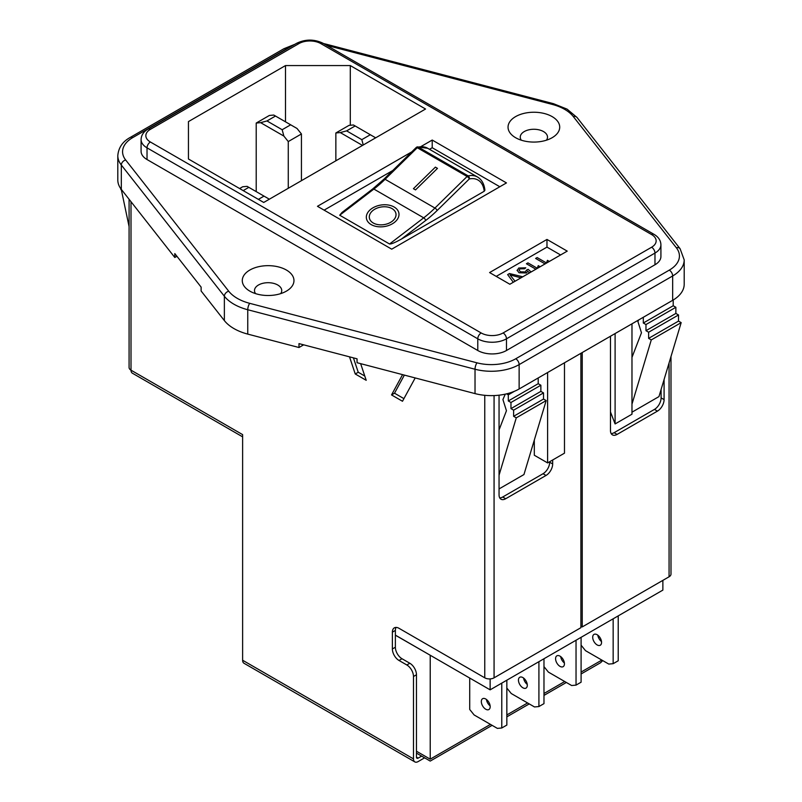 <?xml version="1.0" encoding="UTF-8"?>
<svg xmlns="http://www.w3.org/2000/svg" width="802" height="802" viewBox="0 0 802 802"><rect width="100%" height="100%" fill="white"/><g stroke="black" fill="none" stroke-linecap="round" stroke-linejoin="round"><path stroke-width="1.2" d="M611.164 433.591A9.393 5.424 120 0 0 614.121 432.689L654.452 409.401A9.393 5.424 120 0 0 661.099 397.892L661.099 389.491M661.099 397.892L664.086 399.617L664.086 379.546M552.668 459.987L552.668 463.947A9.393 5.424 -60 0 1 546.022 475.456L505.691 498.734A9.393 5.424 -60 0 1 500.999 499.205A9.393 5.424 -60 0 1 499.055 494.904L499.055 395.185M242.625 436.849L132.37 373.191A6.576 3.799 -60 0 1 131.007 370.183L242.625 434.624L242.625 660.246A6.576 3.799 -60 0 0 243.988 663.254L414.834 761.9A6.576 3.799 120 0 1 413.481 758.892L413.481 676.487A9.393 5.424 -120 0 0 406.835 664.978L409.822 663.254A9.393 5.424 60 0 1 416.469 674.763L413.481 676.487M580.899 353.311L580.899 627.685L494.072 677.82A6.576 3.799 180 0 1 484.769 677.82L399.025 628.317A9.393 5.424 -120 0 0 394.333 627.856A9.393 5.424 -120 0 0 392.378 632.156L392.378 648.968A9.393 5.424 -120 0 0 399.025 660.477L406.835 664.978M402.574 374.634L391.526 394.925L402.494 401.261L415.195 377.932M349.512 356.84L355.246 373.983L366.213 380.308L360.639 363.657M396.068 627.415A9.393 5.424 -120 0 0 395.376 630.432L395.376 647.234A9.393 5.424 -120 0 0 402.013 658.743L409.822 663.254M421.621 756.106L418.133 758.121L416.469 757.158L416.469 674.763M353.421 357.862L358.233 372.258L364.78 376.038M404.368 375.095L394.514 393.201L403.927 398.634M424.609 757.83L418.133 761.579A6.576 3.799 120 0 1 414.834 761.9M416.469 757.158A2.346 1.353 120 0 0 416.95 758.241A2.346 1.353 120 0 0 418.133 758.121M394.514 393.201L391.526 394.925M358.233 372.258L355.246 373.983M499.746 497.912A9.393 5.424 120 0 0 502.704 497.009L505.691 498.734M546.022 475.456L543.034 473.731L502.704 497.009M543.034 473.731A9.393 5.424 120 0 0 549.681 462.223L552.668 463.947M549.681 461.711L549.681 462.223M131.007 201.723L131.007 370.183A6.576 3.799 180 0 1 129.082 367.496L129.082 199.267M670.993 356.549L670.993 574.102A6.576 3.799 180 0 1 669.068 576.788L582.232 626.923L582.232 352.539M580.899 626.151L582.232 626.923M664.086 399.617A9.393 5.424 -60 0 1 657.439 411.125L654.452 409.401M614.121 432.689L617.109 434.413L657.439 411.125M617.109 434.413A9.393 5.424 -60 0 1 612.417 434.874A9.393 5.424 -60 0 1 610.472 430.574L610.472 336.238M286.394 270.033A25.834 14.917 0 0 0 249.853 270.033A25.834 14.917 0 0 0 249.853 291.136L249.853 291.136A25.834 14.917 0 0 0 286.394 291.136A25.834 14.917 0 0 0 286.394 270.033M280.67 293.632A13.624 7.87 0 0 0 281.743 290.565A13.624 7.87 0 0 0 277.753 285.001A13.624 7.87 0 0 0 262.906 283.296A13.624 7.87 0 0 0 254.495 290.565A13.624 7.87 0 0 0 255.577 293.632M552.147 116.611A25.834 14.917 0 0 0 515.606 116.611A25.834 14.917 0 0 0 515.606 137.703L515.606 137.703A25.834 14.917 0 0 0 552.147 137.703A25.834 14.917 0 0 0 552.147 116.611M546.423 140.2A13.624 7.87 0 0 0 547.505 137.132A13.624 7.87 0 0 0 543.515 131.568A13.624 7.87 0 0 0 528.668 129.864A13.624 7.87 0 0 0 520.257 137.132A13.624 7.87 0 0 0 521.33 140.2M121.323 189.382L121.323 165.032A39.378 22.737 180 0 1 117.804 155.638L117.804 179.999A39.378 22.737 180 0 0 121.323 189.382L174.806 257.482L174.806 253.582L201.122 287.096L201.122 290.996L224.37 320.599A46.977 27.128 0 0 0 233.943 328.579A46.977 27.128 0 0 0 247.758 334.103L298.996 347.517L303.637 344.83M369.361 217.863L369.361 217.853A13.464 8.922 -8.8 0 0 373.271 222.996A13.464 8.922 -8.8 0 0 388.439 223.417A13.464 8.922 -8.8 0 0 395.967 213.763A13.464 8.922 -8.8 0 0 395.957 213.753A13.464 8.922 -8.8 0 0 392.048 208.61A13.464 8.922 -8.8 0 0 376.88 208.199A13.464 8.922 -8.8 0 0 369.361 217.853A13.464 8.922 -8.8 0 0 369.361 217.863A13.464 8.922 -8.8 0 0 373.271 223.006A13.464 8.922 -8.8 0 0 388.439 223.407A13.464 8.922 -8.8 0 0 395.957 213.753L395.967 213.763M398.915 213.302A16.441 10.897 -8.8 0 0 394.133 207.016A16.441 10.897 -8.8 0 0 375.597 206.515A16.441 10.897 -8.8 0 0 366.404 218.304A16.441 10.897 -8.8 0 0 371.186 224.59A16.441 10.897 -8.8 0 0 389.722 225.091A16.441 10.897 -8.8 0 0 398.915 213.302A16.441 10.897 -8.8 0 0 394.133 207.016A16.441 10.897 -8.8 0 0 375.607 206.515A16.441 10.897 -8.8 0 0 366.404 218.314M564.377 662.973A6.256 3.609 60 0 1 560.698 656.607M560.007 656.146A6.256 3.609 -120 0 0 556.879 655.836A6.256 3.609 -120 0 0 555.916 660.848A6.256 3.609 -120 0 0 560.007 666.362A6.256 3.609 -120 0 0 563.134 666.673A6.256 3.609 -120 0 0 564.097 661.66A6.256 3.609 -120 0 0 560.007 656.146M527.255 684.407A6.256 3.609 60 0 1 523.576 678.041M522.884 677.58A6.256 3.609 -120 0 0 519.746 677.269A6.256 3.609 -120 0 0 518.794 682.281A6.256 3.609 -120 0 0 522.884 687.795A6.256 3.609 -120 0 0 526.012 688.106A6.256 3.609 -120 0 0 526.964 683.093A6.256 3.609 -120 0 0 522.884 677.58M601.5 641.54A6.256 3.609 60 0 1 597.821 635.174M597.129 634.713A6.256 3.609 -120 0 0 594.001 634.402A6.256 3.609 -120 0 0 593.039 639.415A6.256 3.609 -120 0 0 597.129 644.928A6.256 3.609 -120 0 0 600.257 645.239A6.256 3.609 -120 0 0 601.219 640.227A6.256 3.609 -120 0 0 597.129 634.713M490.122 705.85A6.256 3.609 60 0 1 486.443 699.474M485.751 699.013A6.256 3.609 -120 0 0 482.624 698.702A6.256 3.609 -120 0 0 481.661 703.715A6.256 3.609 -120 0 0 485.751 709.229A6.256 3.609 -120 0 0 488.879 709.539A6.256 3.609 -120 0 0 489.842 704.527A6.256 3.609 -120 0 0 485.751 699.013M174.806 257.482L176.911 256.269M672.657 300.329L672.657 275.968A39.378 22.737 180 0 0 684.196 259.898L684.196 284.259A39.378 22.737 180 0 1 672.657 300.329L519.135 388.97A39.378 22.737 180 0 1 475.025 393.602L475.025 369.241L247.758 309.742A46.977 27.128 180 0 1 233.943 304.219A46.977 27.128 180 0 1 224.37 296.239L121.323 165.032A4.772 3.549 -38.1 0 1 125.663 159.989L228.72 291.206A42.205 24.371 0 0 0 249.733 303.336L477 362.835A34.606 19.98 0 0 0 515.756 358.765L669.289 270.124A34.606 19.98 0 0 0 676.337 247.748L573.28 116.531A42.205 24.371 0 0 0 564.688 109.373A42.205 24.371 0 0 0 552.267 104.41L326.655 45.343M298.996 347.517L298.996 343.617L357.05 358.815L357.05 362.715L475.025 393.602M477.781 350.504A20.291 11.709 0 0 0 506.473 350.504L654.973 264.76A20.291 11.709 0 0 0 660.918 256.48L660.918 244.79A20.291 11.709 180 0 1 654.973 253.071L506.473 338.815A20.291 11.709 180 0 1 477.781 338.815L147.027 147.849A20.291 11.709 180 0 1 141.082 139.568L141.082 151.257A20.291 11.709 0 0 0 147.027 159.538L477.781 350.504L477.781 338.815A4.772 2.757 120 0 1 481.16 332.96A15.509 8.952 0 0 0 503.095 332.96L651.605 247.227A15.509 8.952 0 0 0 651.605 234.565L320.84 43.599A15.509 8.952 0 0 0 298.905 43.599L150.395 129.333A15.509 8.952 0 0 0 150.395 142.004L481.16 332.96M499.826 186.756L432.218 147.728L429.481 149.302M392.779 170.495L324.108 210.144M477.541 177.041L427.707 148.28A32.882 18.987 120 0 0 418.313 147.097L468.147 175.869A32.882 18.987 -60 0 1 477.541 177.041C481.761 179.588 484.218 183.969 484.899 190.214L484.207 191.267A30.536 17.634 120 0 0 469.3 178.946L437.14 210.505A96.31 55.599 -60 0 1 425.631 220.53L401.511 239.006L484.207 191.267M401.511 239.006C395.185 242.535 391.196 244.199 389.541 243.998L423.707 217.833L373.882 189.061L339.717 215.227L389.541 243.998M339.717 215.227L341.993 212.47L372.719 188.931A2.346 1.123 52.5 0 1 373.882 189.061A93.954 54.245 -60 0 0 385.1 179.287L434.935 208.049L467.095 176.49L417.271 147.728L385.1 179.287A2.346 0.832 45.5 0 0 384.008 179.097L372.719 188.931M662.873 580.357L662.873 590.102L490.132 689.84L395.376 635.124M490.132 689.84L490.132 678.913M529.571 272.86L527.736 271.287L526.403 272.971L519.014 272.77L517.079 270.174M525.801 267.838L518.714 268.028L517.13 270.625L518.714 268.028L525.801 267.828L524.428 268.8L520.087 268.83L519.064 270.134L520.458 271.828L525.44 271.938L526.413 270.134L528.107 269.332L531.135 271.958L528.107 269.332L526.493 270.545M545.079 263.908L535.616 258.445L537.15 257.562L546.473 262.946L547.465 260.329L548.879 261.151L548.488 261.943M560.578 254.956L546.974 247.106L496.237 276.389M535.876 269.221L526.413 263.758L527.947 262.876L537.27 268.259L538.262 265.642L539.676 266.454L539.285 267.246M513.29 282.264L507.646 274.595L509.47 273.542L522.744 276.8L509.47 273.542L507.646 274.605M520.979 277.823L510.012 274.916L515.054 281.241L510.012 274.916M543.977 666.612L548.388 672.096L571.625 685.52L576.037 685.119L581.099 682.201L581.099 637.319M576.037 685.119L576.037 640.237M506.844 688.046L511.255 693.529L534.503 706.953L538.914 706.552L543.977 703.635L543.977 658.753M538.914 706.552L538.914 661.67M581.099 645.179L585.51 650.663L608.758 664.076L613.159 663.685L618.222 660.768L618.222 615.886M613.159 663.685L613.159 618.803M469.721 678.051L469.721 709.479L474.132 714.963L497.38 728.386L501.781 727.985L506.844 725.068L506.844 680.186M501.781 727.985L501.781 683.114M285.492 121.814L285.492 65.574L188.45 121.593L188.45 159.007L188.45 121.593M188.45 159.007L263.718 202.455L425.551 109.022L350.294 65.574L285.492 65.574M564.478 362.785L564.478 453.17L547.606 462.914L534.312 455.245L534.312 440.057M631.976 404.148L651.284 339.898L681.179 322.635L658.953 396.609L631.976 412.188M499.055 488.929L523.947 474.553L546.182 400.579L543.525 399.045L543.525 392.91L540.869 391.376L540.869 385.231L538.202 383.697L538.202 377.953M411.777 151.859L317.462 206.304L391.717 249.171L506.463 182.916L432.218 140.049L420.99 146.535M489.601 272.56L509.851 284.249L567.225 251.126L546.974 239.437L489.601 272.56M350.294 125.262L350.294 65.574M499.055 475.185L516.277 417.842L546.182 400.579M516.277 417.842L513.621 416.308L543.525 399.045M513.621 416.308L513.621 410.163L543.525 392.91M513.621 410.163L510.964 408.629L540.869 391.376M510.964 408.629L510.964 402.494L540.869 385.231M510.964 402.494L508.308 400.96L538.202 383.697M508.308 400.96L508.308 394.825L514.453 391.276M508.308 394.825L506.603 393.842M505.28 394.143L502.924 399.526L506.453 410.734L499.055 429.942M129.082 226.565L121.232 189.282M120.821 189.523L121.924 190.164M638.623 319.978L637.921 321.582L641.46 332.79L631.976 357.381M681.179 322.635L678.522 321.101L678.522 314.965L675.865 313.432L675.865 307.286L673.209 305.752L643.314 323.016L643.314 317.271M673.209 305.752L673.209 300.008M675.865 307.286L645.971 324.549L643.314 323.016M675.865 313.432L645.971 330.685L645.971 324.549M678.522 314.965L648.628 332.228L645.971 330.685M678.522 321.101L648.628 338.364L648.628 332.228M651.284 339.898L648.628 338.364M547.606 462.914L547.606 372.529M631.976 323.818L631.976 414.193L615.104 423.937L615.104 333.562M610.472 411.947L615.104 423.937M361.812 139.648L370.323 134.736L355.136 125.964L346.624 130.876L361.812 139.648L363.246 144.992M362.514 145.423L340.269 132.581L335.858 132.972L335.858 160.801M335.858 132.972L349.02 125.373L353.431 124.982L355.136 125.964M282.164 129.724L290.675 124.811L275.487 116.039L266.976 120.952L282.164 129.724L283.868 136.079L260.62 122.656L256.209 123.057L256.209 191.608M256.209 123.057L269.372 115.458L273.783 115.057L275.487 116.039M290.675 124.811L297.031 128.48L301.432 133.964L301.432 180.681M301.432 133.964L288.269 141.563L288.269 188.28M288.269 141.563L283.868 136.079M258.374 199.367L264.008 196.119L248.82 187.347L243.186 190.605M239.618 188.54L242.705 186.756L247.116 186.365L248.82 187.347M260.62 122.656L266.976 120.952M269.362 199.207L264.008 196.119M375.677 137.824L370.323 134.736M340.269 132.581L346.624 130.876M546.974 247.106L546.974 239.437M535.626 258.455L537.15 257.562M537.15 257.572L546.473 262.946L547.465 260.329L548.879 261.151M526.423 263.768L527.947 262.876M527.947 262.886L537.27 268.259L538.262 265.642L539.676 266.464M519.064 270.134L520.458 271.838L525.44 271.938L526.413 270.144M432.218 147.728L432.218 140.049M437.471 168.37L435.366 167.157L413.421 188.691L415.526 189.904L437.481 168.37L435.366 167.147L413.421 188.691M430.293 655.284L395.376 635.204M416.469 751.223L430.223 759.163C430.223 761.649 430.223 761.649 430.223 759.163C430.223 761.649 430.223 761.649 430.223 759.163L430.223 655.324M581.099 673.971L600.628 662.693L602.713 660.597M484.769 677.82L484.769 395.316M413.481 758.892L242.625 660.246M494.072 677.82L494.072 395.566M402.013 658.743L399.025 660.477M395.376 647.234L392.378 648.968M395.376 630.432L392.378 632.156M669.068 362.955L669.068 576.788M573.28 116.531A4.772 3.549 141.9 0 1 577.029 117.483L567.074 109.132L553.48 103.689A4.772 1.614 104.7 0 0 552.267 104.41M224.37 320.599L224.37 296.239A4.772 3.549 -38.1 0 1 228.72 291.206M290.184 47.017A34.606 19.98 0 0 0 286.244 48.972L132.711 137.613A34.606 19.98 0 0 0 125.663 159.989M519.135 388.97L519.135 364.609A39.378 22.737 180 0 1 475.025 369.241A4.772 1.614 -75.3 0 1 477 362.835M506.473 350.504L506.473 338.815A4.772 2.757 -120 0 0 503.095 332.96M147.027 159.538L147.027 147.849A4.772 2.757 120 0 1 150.395 142.004M654.973 264.76L654.973 253.071A4.772 2.757 -120 0 0 651.605 247.227M669.289 270.124A4.772 2.757 60 0 1 672.657 275.968L519.135 364.609A4.772 2.757 60 0 0 515.756 358.765M286.244 48.972A4.772 2.757 60 0 0 283.858 48.742L130.325 137.383A4.772 2.757 60 0 1 132.711 137.613M651.605 234.565A4.772 2.757 120 0 1 653.991 234.324L323.226 43.358A4.772 2.757 120 0 0 320.84 43.599M298.905 43.599A4.772 2.757 -120 0 0 296.519 43.358L148.009 129.102C143.548 131.739 141.242 135.227 141.082 139.568M150.395 129.333A4.772 2.757 -120 0 0 148.009 129.102M425.631 220.53A2.346 1.123 52.5 0 0 423.707 217.833A93.954 54.245 120 0 0 434.935 208.049A2.346 0.832 45.5 0 1 437.14 210.505M417.331 146.916A2.346 2.346 0 0 0 416.168 147.538A2.346 0.832 45.5 0 1 417.271 147.728A2.346 1.353 120 0 1 418.313 147.097A2.346 1.704 -101.8 0 0 417.331 146.916L427.707 148.28M468.147 175.869A2.346 1.353 120 0 0 467.095 176.49A2.346 0.832 -134.5 0 1 469.3 178.946A2.346 1.704 -101.8 0 0 468.147 175.869M430.223 759.163L490.463 724.396M506.844 714.933L527.586 702.953M543.977 693.499L564.708 681.52M581.099 672.066L601.841 660.086M247.758 334.103L247.758 309.742A4.772 1.614 -75.3 0 1 249.733 303.336M323.587 43.569L326.213 44.19A4.772 1.614 104.7 0 0 325.311 44.561M577.029 117.483L680.086 248.7A4.772 3.549 141.9 0 0 676.337 247.748M323.226 43.358C314.324 39.027 305.422 39.027 296.519 43.358M653.991 234.324C658.452 236.961 660.758 240.45 660.918 244.79M416.168 147.538L384.008 179.097M492.107 725.349L430.223 761.078L416.469 753.128M566.362 682.472L543.977 695.404M529.24 703.915L506.844 716.838M130.325 137.383C122.666 141.533 118.495 147.618 117.804 155.638M283.858 48.742L294.986 44.25M326.213 44.19L553.48 103.689M684.196 259.898L680.086 248.7"/></g></svg>

